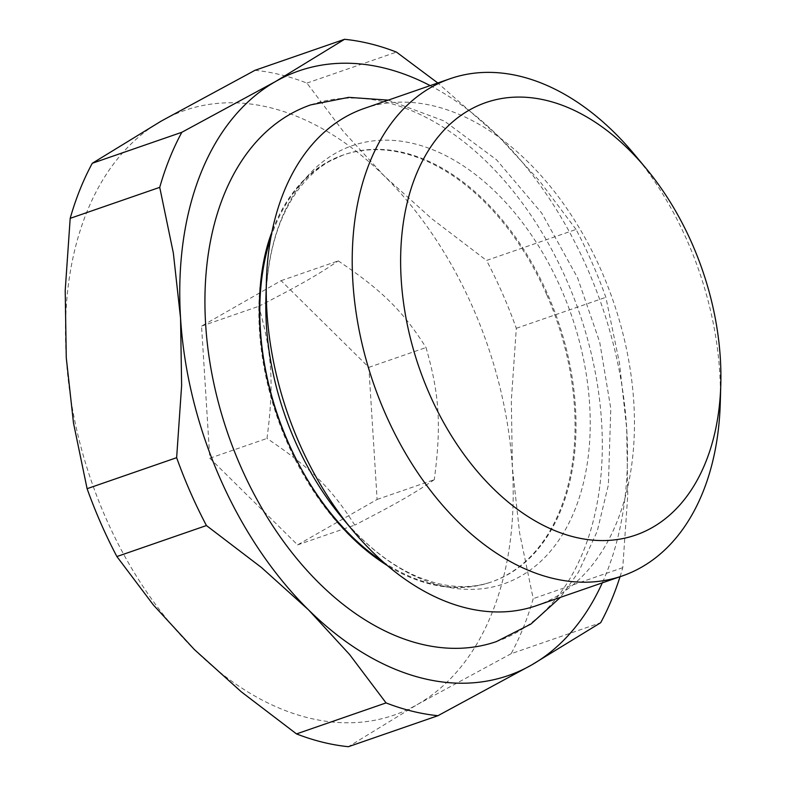 <?xml version="1.0" encoding="UTF-8"?>
<svg xmlns="http://www.w3.org/2000/svg" width="786" height="786" viewBox="0 0 786 786"><rect width="100%" height="100%" fill="white"/><g stroke="black" fill="none" stroke-linecap="round" stroke-linejoin="round"><path stroke-width="0.59" stroke-dasharray="3.93 2.95" d="M546.643 294.495A225.965 147.906 70.9 0 0 343.03 155.078A225.965 147.906 70.9 0 0 272.192 231.33A225.965 147.906 70.9 0 0 287.254 442.715A225.965 147.906 70.9 0 0 388.038 565.999A225.965 147.906 70.9 0 0 490.857 582.141A225.965 147.906 70.9 0 0 546.643 294.495M364.291 108.419A263.094 172.213 -109.1 0 1 601.359 270.757A263.094 172.213 -109.1 0 1 536.416 605.672M634.155 154.115A263.094 172.213 -109.1 0 1 687.318 241.007A263.094 172.213 -109.1 0 1 720.271 402.913M430.178 85.615A319.951 209.43 -109.1 0 1 498.629 136.489A319.951 209.43 -109.1 0 1 587.26 268.291A319.951 209.43 -109.1 0 1 626.678 428.203L619.456 362.994L605.859 297.314A349.947 229.06 70.9 0 0 592.104 262.73A349.947 229.06 70.9 0 0 576.069 229.453L486.524 260.451A349.947 229.06 -109.1 0 1 502.559 293.728A349.947 229.06 -109.1 0 1 516.314 328.312L511.322 400.428L512.393 467.758A319.951 209.43 -109.1 0 1 417.386 704.492L348.395 746.7M255.008 70.298A349.947 229.06 -109.1 0 1 306.904 83.09L343.384 131.508L384.344 176.054A319.951 209.43 -109.1 0 1 472.966 307.847A319.951 209.43 -109.1 0 1 512.393 467.758L519.615 532.967L533.213 598.647A349.947 229.06 -109.1 0 1 511.116 653.716L600.661 622.728M511.116 653.716L417.386 704.492A319.951 209.43 -109.1 0 1 194.329 649.511A319.951 209.43 -109.1 0 1 105.697 517.709A319.951 209.43 -109.1 0 1 66.27 357.797A319.951 209.43 -109.1 0 1 161.277 121.064A319.951 209.43 -109.1 0 1 384.344 176.054L431.445 218.459L486.524 260.451M516.314 328.312L605.859 297.314M310.735 104.882A283.952 185.869 -109.1 0 1 566.598 280.091A283.952 185.869 -109.1 0 1 496.506 641.553M354.8 525.146C331.525 488.391 310.873 467.994 266.926 438.392M434.314 479.647C414.202 493.461 395.496 504.16 354.712 525.127M426.002 347.491C439.502 394.493 441.447 425.58 434.275 479.735M209.813 458.218L297.589 544.894L377.113 499.454L368.85 367.347L281.074 280.671L201.55 326.111L209.813 458.218L266.985 438.431M201.55 326.111L258.732 306.314M266.975 438.5C274.147 384.344 272.211 353.258 258.712 306.255M297.589 544.894L354.771 525.097M377.113 499.454L434.285 479.666M368.85 367.347L426.022 347.55M281.074 280.671L338.245 260.883M258.673 306.344C299.456 285.367 318.163 274.678 338.275 260.864M338.186 260.844C382.124 290.447 402.786 310.843 426.051 347.599M620.036 576.728A349.947 229.06 70.9 0 0 622.758 567.659L627.749 495.534L626.678 428.203A319.951 209.43 -109.1 0 1 602.292 582.858M622.758 567.659L533.213 598.647M306.904 83.09L396.449 52.092M576.069 229.453L539.579 181.035L498.629 136.489L437.782 82.982M270.885 237.451A225.965 147.906 -109.1 0 1 327.467 162.25A225.965 147.906 -109.1 0 1 343.993 154.744A225.965 147.906 -109.1 0 1 547.596 294.17A225.965 147.906 -109.1 0 1 508.346 574.301A225.965 147.906 -109.1 0 1 491.82 581.807A225.965 147.906 -109.1 0 1 383.224 561.99M343.03 155.078L329.383 161.385C317.092 168.351 306.157 178.579 296.568 192.059C277.851 218.763 267.633 254.124 265.914 298.14A231.821 151.737 -109.1 0 1 335.229 153.417A231.821 151.737 -109.1 0 1 561.066 288.747A231.821 151.737 -109.1 0 1 520.794 576.138A231.821 151.737 -109.1 0 1 341.792 517.365C366.325 546.368 392.224 566.431 419.478 577.553L434.01 582.524C455.084 588.183 474.351 587.948 491.82 581.807L490.857 582.141M388.264 100.127L444.345 121.054L496.516 159.764L541.819 213.232L577.533 277.723L599.728 342.215L610.781 408.455L608.393 484.923L597.193 531.336L578.457 572.179L560.389 597.37M388.038 565.999L387.38 565.586M271.927 232.057L272.192 231.33"/><path stroke-width="1.18" d="M720.791 384.609L720.271 402.913A263.094 172.213 -109.1 0 1 622.374 575.912L536.416 605.672A263.094 172.213 -109.1 0 1 352.511 530.216A263.094 172.213 -109.1 0 1 299.348 443.333A263.094 172.213 -109.1 0 1 266.385 281.417A263.094 172.213 -109.1 0 1 364.291 108.419L450.25 78.669A263.094 172.213 -109.1 0 1 634.155 154.115L645.876 168.184A228.864 149.802 -109.1 0 1 692.122 243.768A228.864 149.802 -109.1 0 1 720.791 384.609A228.864 149.802 -109.1 0 1 605.898 540.522A228.864 149.802 -109.1 0 1 429.411 393.884A228.864 149.802 -109.1 0 1 444.817 129.317A228.864 149.802 -109.1 0 1 645.876 168.184M622.374 575.912A263.094 172.213 -109.1 0 1 385.307 413.574A263.094 172.213 -109.1 0 1 450.25 78.669M296.509 733.908L386.054 702.91A349.947 229.06 70.9 0 0 437.94 715.702L348.395 746.7A349.947 229.06 -109.1 0 1 296.509 733.908L241.43 691.926L194.329 649.511L153.368 604.965L116.888 556.547A349.947 229.06 -109.1 0 1 100.854 523.27A349.947 229.06 -109.1 0 1 87.099 488.686L176.644 457.688A349.947 229.06 70.9 0 0 190.399 492.272A349.947 229.06 70.9 0 0 206.433 525.549L261.502 567.541L308.613 609.946A319.951 209.43 -109.1 0 1 219.982 478.153A319.951 209.43 -109.1 0 1 180.564 318.242A319.951 209.43 -109.1 0 1 275.572 81.508A319.951 209.43 -109.1 0 1 430.178 85.615M206.433 525.549L116.888 556.547M560.389 597.37L531.022 623.986L496.506 641.553A283.952 185.869 -109.1 0 1 240.644 466.344A283.952 185.869 -109.1 0 1 289.975 114.324A283.952 185.869 -109.1 0 1 310.735 104.882L348.729 97.356L388.264 100.127M602.292 582.858A319.951 209.43 -109.1 0 1 531.67 664.936A319.951 209.43 -109.1 0 1 308.613 609.946L349.564 654.492L386.054 702.91M437.94 715.702L531.67 664.936L600.661 622.728A349.947 229.06 70.9 0 0 620.036 576.728M437.782 82.982L396.449 52.092A349.947 229.06 70.9 0 0 344.553 39.3L255.008 70.298L161.277 121.064L92.296 163.272L181.841 132.284A349.947 229.06 70.9 0 0 159.735 187.353L70.19 218.341A349.947 229.06 -109.1 0 1 92.296 163.272M159.735 187.353L173.342 253.033L180.564 318.242L181.625 385.572L176.644 457.688M344.553 39.3L275.572 81.508L181.841 132.284M87.099 488.686L73.491 423.006L66.27 357.797L65.209 290.466L70.19 218.341M383.224 561.99A225.965 147.906 -109.1 0 1 288.216 442.38A225.965 147.906 -109.1 0 1 270.885 237.451M352.511 530.216L341.792 517.365A231.821 151.737 -109.1 0 1 294.956 440.808A231.821 151.737 -109.1 0 1 265.914 298.14L266.385 281.417M388.038 565.999C347.481 540.758 314.233 499.758 288.305 442.99C256.197 371.552 250.822 286.192 272.192 231.33"/></g></svg>
